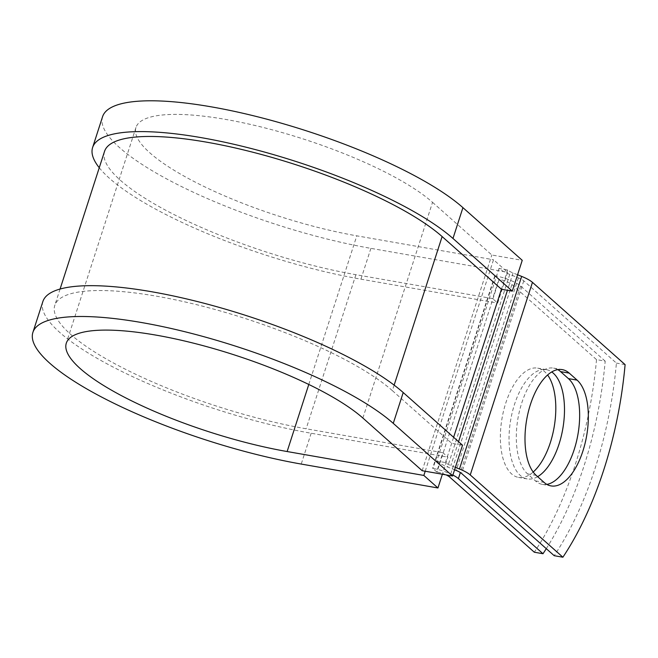 <?xml version="1.0" encoding="UTF-8"?>
<svg xmlns="http://www.w3.org/2000/svg" width="658" height="658" viewBox="0 0 658 658"><rect width="100%" height="100%" fill="white"/><g stroke="black" fill="none" stroke-linecap="round" stroke-linejoin="round"><path stroke-width="0.49" stroke-dasharray="3.29 2.47" d="M533.186 472.049A55.469 26.435 -80.1 0 1 518.52 477.404A55.469 26.435 -80.1 0 1 505.796 402.976A55.469 26.435 -80.1 0 1 537.635 368.126A55.469 26.435 -80.1 0 1 547.604 374.986M537.635 476.663A55.469 26.435 -80.1 0 1 527.206 478.925A55.469 26.435 -80.1 0 1 514.474 404.497A55.469 26.435 -80.1 0 1 546.321 369.648A55.469 26.435 -80.1 0 1 551.749 371.943M452.885 475.06A20.053 4.976 -162.1 0 0 432.972 468.43L436.641 471.942L442.867 452.679L447.901 457.154L442.382 474.237M446.075 474.887A10.026 2.484 -162.1 0 0 437.002 472.008L436.641 471.942M546.288 548.665A235.038 112.016 99.9 0 0 605.195 361.143L596.518 359.622L511.924 284.511A10.026 2.484 -162.1 0 0 499.208 279.411L494.816 275.776L432.61 468.364M605.195 361.143L520.61 286.033A20.053 4.976 -162.1 0 0 495.178 275.834L494.816 275.776M557.795 369.631A55.469 26.435 99.9 0 0 553.592 368.11A55.469 26.435 99.9 0 0 519.623 410.452A55.469 26.435 99.9 0 0 527.519 473.875L535.406 480.883A55.469 26.435 99.9 0 0 542.373 484.387A55.469 26.435 99.9 0 0 546.847 484.387M517.583 274.764L513.051 272.955A10.026 2.484 -162.1 0 1 507.655 269.977L498.978 268.456A20.053 4.976 -162.1 0 0 509.761 274.411L518.372 277.865A10.026 2.484 17.9 0 1 523.768 280.834L616.414 363.101A235.038 112.016 -80.1 0 1 554.209 555.697M596.518 359.622A235.038 112.016 -80.1 0 1 534.312 552.218M498.978 268.456L436.772 461.052L445.45 462.566A10.026 2.484 -162.1 0 0 450.845 465.543L455.377 467.361M436.772 461.052A20.053 4.976 -162.1 0 0 447.555 466.999L454.579 469.812M625.1 364.622L616.414 363.101M104.548 151.356A185.729 46.076 -162.1 0 0 355.904 274.699L492.628 298.609L498.846 279.354M394.142 385.127L392.357 390.638A185.729 46.076 -162.1 0 0 200.262 305.592A185.729 46.076 -162.1 0 0 54.778 305.427A185.729 46.076 -162.1 0 0 306.143 428.777L442.867 452.679M392.357 390.638L451.676 443.311L462.533 445.211M445.45 462.566L453.617 437.29M507.655 269.977L501.437 289.24M102.574 116.688A198.264 49.185 -162.1 0 0 370.898 248.362L507.614 272.264L497.662 303.083L492.628 298.609M99.251 167.732A198.264 49.185 -162.1 0 0 360.938 279.173L497.662 303.083M425.208 471.235L493.516 259.745L507.614 272.264M362.871 418.036L432.536 202.335A163.168 40.483 -162.1 0 0 263.776 127.619A163.168 40.483 -162.1 0 0 135.967 127.479A163.168 40.483 -162.1 0 0 356.792 235.835L493.516 259.745M42.852 301.578A198.264 49.185 -162.1 0 0 311.176 433.244L447.901 457.154M432.536 202.335L491.855 255.008L522.246 260.321M422.181 470.709L491.855 255.008M495.178 275.834L432.972 468.43M523.768 280.834L461.562 473.431M520.61 286.033L460.37 472.543M511.924 284.511L449.718 477.099M518.372 277.865L456.167 470.454M509.761 274.411L447.555 466.999M499.208 279.411L437.002 472.008M355.904 274.699L306.143 428.777M513.051 272.955L507.45 290.285M458.552 441.674L450.845 465.543M527.519 473.875L536.204 475.397M535.406 480.883L544.092 482.404M370.898 248.362L360.938 279.173M308.791 384.461L356.792 235.835M311.176 433.244L301.224 464.063M527.206 478.925L518.52 477.404M60.075 289.051L54.778 305.427M546.321 369.648L537.635 368.126M542.373 484.387L551.05 485.908M553.592 368.11L562.277 369.623M135.967 127.479L66.302 343.18"/><path stroke-width="0.99" d="M582.898 451.059A55.469 26.435 99.9 0 0 577.124 380.135L569.236 373.127A55.469 26.435 99.9 0 0 562.277 369.623A55.469 26.435 99.9 0 0 528.308 411.966A55.469 26.435 99.9 0 0 536.204 475.397L544.092 482.404A55.469 26.435 99.9 0 0 551.05 485.908A55.469 26.435 99.9 0 0 582.898 451.059M546.847 484.387A55.469 26.435 99.9 0 0 574.212 449.537A55.469 26.435 99.9 0 0 568.438 378.621L560.55 371.614A55.469 26.435 99.9 0 0 557.795 369.631M547.604 374.986A55.469 26.435 -80.1 0 1 550.359 442.554A55.469 26.435 -80.1 0 1 533.186 472.049M551.749 371.943A55.469 26.435 -80.1 0 1 559.045 444.076A55.469 26.435 -80.1 0 1 537.635 476.663M460.37 472.543L458.404 478.621L542.99 553.732L534.312 552.218L449.718 477.099A10.026 2.484 -162.1 0 0 446.075 474.887M458.404 478.621A20.053 4.976 -162.1 0 0 452.885 475.06M455.377 467.361L459.465 468.998A20.053 4.976 17.9 0 1 470.248 474.944L562.894 557.211L554.209 555.697L461.562 473.431A10.026 2.484 17.9 0 0 456.167 470.454L454.579 469.812M517.583 274.764L521.662 276.409A20.053 4.976 17.9 0 1 532.454 282.356L625.1 364.622A235.038 112.016 -80.1 0 1 562.894 557.211M542.99 553.732A235.038 112.016 99.9 0 0 546.288 548.665M452.975 238.467A198.264 49.185 -162.1 0 0 247.918 147.672A198.264 49.185 -162.1 0 0 92.614 147.507L102.574 116.688A198.264 49.185 -162.1 0 1 257.87 116.861A198.264 49.185 -162.1 0 1 462.928 207.648L452.975 238.467L512.294 291.132L501.437 289.24L442.127 236.567A185.729 46.076 -162.1 0 0 250.032 151.513A185.729 46.076 -162.1 0 0 104.548 151.356L60.075 289.051M393.262 423.357A198.264 49.185 -162.1 0 0 188.204 332.561A198.264 49.185 -162.1 0 0 32.9 332.389L42.852 301.578A198.264 49.185 -162.1 0 1 198.157 301.742A198.264 49.185 -162.1 0 1 403.214 392.538L393.262 423.357L452.572 476.022L422.181 470.709L362.871 418.036A163.168 40.483 -162.1 0 0 194.11 343.32A163.168 40.483 -162.1 0 0 66.302 343.18A163.168 40.483 -162.1 0 0 287.127 451.536L423.842 475.446L425.208 471.235M442.382 474.237L437.948 487.973L423.842 475.446M32.9 332.389A198.264 49.185 -162.1 0 0 301.224 464.063L437.948 487.973M92.614 147.507A198.264 49.185 -162.1 0 0 99.251 167.732M462.928 207.648L522.246 260.321L512.294 291.132M403.214 392.538L462.533 445.211L452.572 476.022M568.438 378.621L577.124 380.135M532.454 282.356L470.248 474.944M442.127 236.567L394.142 385.127M501.437 289.24L453.617 437.29M507.45 290.285L458.552 441.674M521.662 276.409L459.465 468.998M560.55 371.614L569.236 373.127M287.127 451.536L308.791 384.461"/></g></svg>
